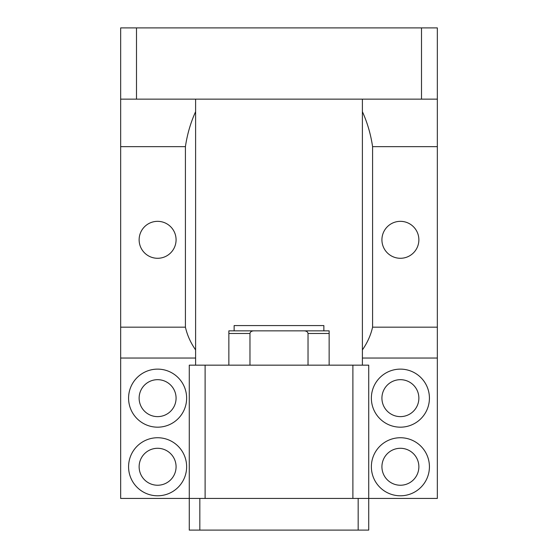 <?xml version="1.0" encoding="UTF-8"?>
<svg xmlns="http://www.w3.org/2000/svg" width="558" height="558" viewBox="0 0 558 558"><rect width="100%" height="100%" fill="white"/><g stroke="black" fill="none" stroke-linecap="round" stroke-linejoin="round"><path stroke-width="0.84" d="M279 330.859L323.863 330.859L323.863 325.579L234.137 325.579L234.137 330.859L279 330.859M308.03 365.162L308.03 333.496C307.793 331.905 306.544 331.027 304.298 330.859L329.143 330.859L329.143 365.162M228.857 365.162L228.857 330.859L304.298 330.859M253.702 330.859C251.456 331.027 250.207 331.905 249.97 333.496L249.97 365.162M234.137 330.859L228.857 330.859M186.637 466.767A29.03 29.03 0 0 1 157.607 495.79A29.03 29.03 0 0 1 128.577 466.767A29.03 29.03 0 0 1 157.607 437.737A29.03 29.03 0 0 1 186.637 466.767M176.077 466.767A18.47 18.47 0 0 1 157.607 485.237A18.47 18.47 0 0 1 139.13 466.767A18.47 18.47 0 0 1 157.607 448.29A18.47 18.47 0 0 1 176.077 466.767M139.13 239.814A18.47 18.47 0 0 0 157.607 258.284A18.47 18.47 0 0 0 176.077 239.814A18.47 18.47 0 0 0 157.607 221.338A18.47 18.47 0 0 0 139.13 239.814M186.637 398.154A29.03 29.03 0 0 1 157.607 427.177A29.03 29.03 0 0 1 128.577 398.154A29.03 29.03 0 0 1 157.607 369.124A29.03 29.03 0 0 1 186.637 398.154M176.077 398.154A18.47 18.47 0 0 1 157.607 416.624A18.47 18.47 0 0 1 139.13 398.154A18.47 18.47 0 0 1 157.607 379.677A18.47 18.47 0 0 1 176.077 398.154M429.423 466.767A29.03 29.03 0 0 0 400.393 437.737A29.03 29.03 0 0 0 371.363 466.767A29.03 29.03 0 0 0 400.393 495.79A29.03 29.03 0 0 0 429.423 466.767M418.87 466.767A18.47 18.47 0 0 0 400.393 448.29A18.47 18.47 0 0 0 381.923 466.767A18.47 18.47 0 0 0 400.393 485.237A18.47 18.47 0 0 0 418.87 466.767M381.923 239.814A18.47 18.47 0 0 1 400.393 221.338A18.47 18.47 0 0 1 418.87 239.814A18.47 18.47 0 0 1 400.393 258.284A18.47 18.47 0 0 1 381.923 239.814M429.423 398.154A29.03 29.03 0 0 0 400.393 369.124A29.03 29.03 0 0 0 371.363 398.154A29.03 29.03 0 0 0 400.393 427.177A29.03 29.03 0 0 0 429.423 398.154M418.87 398.154A18.47 18.47 0 0 0 400.393 379.677A18.47 18.47 0 0 0 381.923 398.154A18.47 18.47 0 0 0 400.393 416.624A18.47 18.47 0 0 0 418.87 398.154M362.393 365.162L362.393 99.15M195.607 365.162L195.607 99.15M362.393 358.041L437.339 358.041L437.339 498.434L352.893 498.434L352.893 365.162L368.726 365.162L368.726 530.1L189.274 530.1L189.274 365.162L205.107 365.162L205.107 498.434L120.661 498.434L120.661 27.9L437.339 27.9L437.339 99.15L421.506 99.15L421.506 27.9M358.166 530.1L358.166 498.434M199.834 498.434L199.834 530.1M352.893 498.434L205.107 498.434M136.494 27.9L136.494 99.15L421.506 99.15M136.494 99.15L120.661 99.15M362.393 349.901C367.38 342.751 370.777 335.177 372.584 327.162L372.584 146.656C370.777 134.325 367.38 122.669 362.393 111.67M195.607 349.901C190.62 342.751 187.223 335.177 185.416 327.162L185.416 146.656C187.223 134.325 190.62 122.669 195.607 111.67M437.339 358.041L437.339 99.15M372.584 327.162L437.339 327.162M372.584 146.656L437.339 146.656M352.893 365.162L205.107 365.162M195.607 358.041L120.661 358.041M185.416 146.656L120.661 146.656M185.416 327.162L120.661 327.162M249.97 333.496L228.857 333.496M329.143 333.496L308.03 333.496"/></g></svg>
